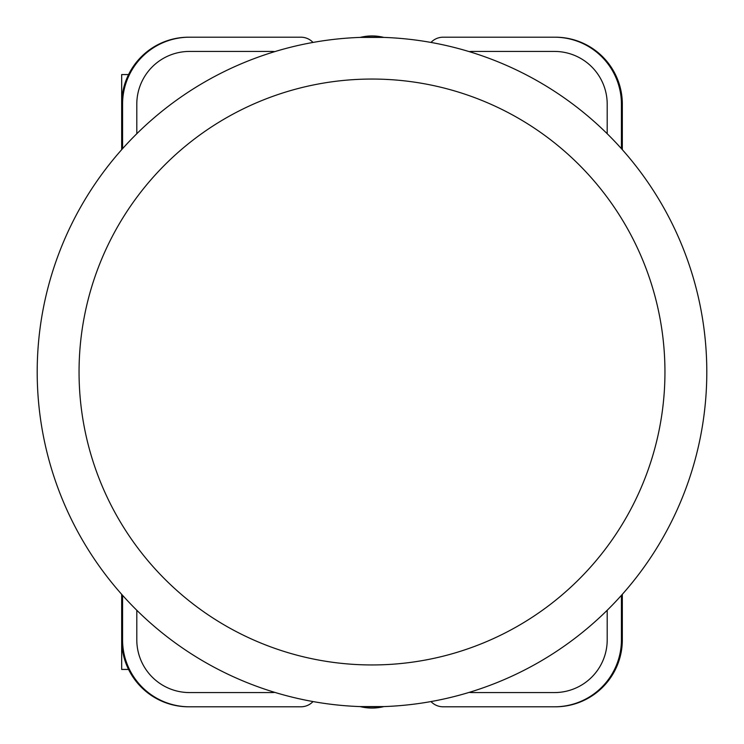 <?xml version="1.0" encoding="UTF-8"?>
<svg xmlns="http://www.w3.org/2000/svg" width="744" height="744" viewBox="0 0 744 744"><rect width="100%" height="100%" fill="white"/><g stroke="black" fill="none" stroke-linecap="round" stroke-linejoin="round"><path stroke-width="1.12" d="M372 37.2A334.8 334.8 0 0 1 706.8 372A334.8 334.8 0 0 1 372 706.8A334.8 334.8 0 0 1 37.2 372A334.8 334.8 0 0 1 372 37.2M607.197 610.275L607.197 639.84A52.731 52.731 0 0 1 554.466 692.571L472.44 692.571A25.11 25.11 0 0 1 469.241 692.366M136.803 610.275L136.803 639.84A52.731 52.731 0 0 0 189.534 692.571L271.56 692.571A25.11 25.11 0 0 0 274.759 692.366M607.197 133.725L607.197 104.16A52.731 52.731 0 0 0 554.466 51.429L472.44 51.429A25.11 25.11 0 0 0 469.241 51.634M274.759 51.634A25.11 25.11 0 0 0 271.56 51.429L189.534 51.429A52.731 52.731 0 0 0 136.803 104.16L136.803 133.725M313.019 42.436A16.74 16.74 0 0 0 300.855 37.2L189.534 37.2A66.96 66.96 0 0 0 122.574 104.16L122.574 148.67M313.019 701.564A16.74 16.74 0 0 1 300.855 706.8L189.534 706.8A66.96 66.96 0 0 1 122.574 639.84L122.574 595.33M430.981 701.564A16.74 16.74 0 0 0 443.145 706.8L554.466 706.8A66.96 66.96 0 0 0 621.426 639.84L621.426 595.33M430.981 42.436A16.74 16.74 0 0 1 443.145 37.2L554.466 37.2A66.96 66.96 0 0 1 621.426 104.16L621.426 148.67M189.534 37.2L188.632 37.2A66.96 66.96 0 0 0 121.672 104.16L121.672 149.674M622.328 149.674L622.328 104.16A66.96 66.96 0 0 0 555.368 37.2L554.466 37.2M554.466 706.8L555.368 706.8A66.96 66.96 0 0 0 622.328 639.84L622.328 594.326M121.672 594.326L121.672 639.84A66.96 66.96 0 0 0 188.632 706.8L189.534 706.8M622.058 594.623L622.058 639.84A66.96 66.96 0 0 1 555.098 706.8M622.058 149.377L622.058 104.16A66.96 66.96 0 0 0 555.098 37.2M121.942 149.377L121.942 104.16A66.96 66.96 0 0 1 188.902 37.2M121.942 594.623L121.942 639.84A66.96 66.96 0 0 0 188.902 706.8M271.142 51.429A25.11 25.11 0 0 1 274.629 51.671M469.371 51.671A25.11 25.11 0 0 1 472.858 51.429M274.629 692.329A25.11 25.11 0 0 1 271.142 692.571M472.858 692.571A25.11 25.11 0 0 1 469.371 692.329M274.573 692.311A25.11 25.11 0 0 1 270.965 692.571M473.035 692.571A25.11 25.11 0 0 1 469.427 692.311M270.965 51.429A25.11 25.11 0 0 1 274.573 51.689M469.427 51.689A25.11 25.11 0 0 1 473.035 51.429M121.672 610.303L121.672 669.433L128.573 669.433M128.573 74.567L121.672 74.567L121.672 133.697M372 664.95A292.95 292.95 0 0 0 664.95 372A292.95 292.95 0 0 0 372 79.05A292.95 292.95 0 0 0 79.05 372A292.95 292.95 0 0 0 372 664.95M360.143 706.586A47.532 46.658 0 0 0 383.858 706.586M360.143 37.414A47.532 46.658 0 0 1 383.858 37.414M359.761 706.577L384.239 706.577M359.761 37.423L384.239 37.423"/></g></svg>

